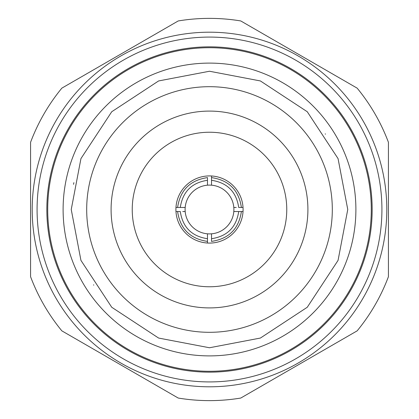 <?xml version="1.0" encoding="UTF-8"?>
<svg xmlns="http://www.w3.org/2000/svg" width="419" height="419" viewBox="0 0 419 419"><rect width="100%" height="100%" fill="white"/><g stroke="black" fill="none" stroke-linecap="round" stroke-linejoin="round"><path stroke-width="0.63" d="M37.082 209.5A172.419 172.419 0 0 0 209.5 381.919A172.419 172.419 0 0 0 381.919 209.5A172.419 172.419 0 0 0 209.5 37.082A172.419 172.419 0 0 0 37.082 209.5M386.8 209.5A177.3 177.3 0 0 1 209.5 386.8A177.3 177.3 0 0 1 32.2 209.5A177.3 177.3 0 0 1 209.5 32.2A177.3 177.3 0 0 1 386.8 209.5M30.571 209.5L30.571 276.692A191.127 191.127 0 0 0 61.85 330.858L178.227 398.05A191.127 191.127 0 0 0 240.773 398.05L357.15 330.858A191.127 191.127 0 0 0 388.429 276.692L388.429 142.308A191.127 191.127 0 0 0 357.15 88.142L240.773 20.95A191.127 191.127 0 0 0 178.227 20.95L61.85 88.142A191.127 191.127 0 0 0 30.571 142.308L30.571 209.5M209.5 132.236A77.264 77.264 0 0 1 286.764 209.5A77.264 77.264 0 0 1 209.5 286.764A77.264 77.264 0 0 1 132.236 209.5A77.264 77.264 0 0 1 209.5 132.236M209.5 347.76L260.393 338.054L307.263 307.263L338.054 260.393L347.76 209.5L338.054 158.607L307.263 111.737L260.393 80.946L209.5 71.24L158.607 80.946L111.737 111.737L80.946 158.607L71.24 209.5L80.946 260.393L111.737 307.263L158.607 338.054L209.5 347.76M209.5 355.893A146.393 146.393 0 0 0 355.893 209.5A146.393 146.393 0 0 0 209.5 63.107A146.393 146.393 0 0 0 63.107 209.5A146.393 146.393 0 0 0 209.5 355.893A146.393 146.393 0 0 1 63.107 209.5A146.393 146.393 0 0 1 209.5 63.107M209.5 372.161A162.661 162.661 0 0 1 46.839 209.5A162.661 162.661 0 0 1 209.5 46.839A162.661 162.661 0 0 1 372.161 209.5A162.661 162.661 0 0 1 209.5 372.161M209.5 371.286A161.786 161.786 0 0 1 47.714 209.5A161.786 161.786 0 0 1 209.5 47.714A161.786 161.786 0 0 1 371.286 209.5A161.786 161.786 0 0 1 209.5 371.286M209.5 86.691A122.809 122.809 0 0 1 332.309 209.5A122.809 122.809 0 0 1 209.5 332.309A122.809 122.809 0 0 1 86.691 209.5A122.809 122.809 0 0 1 209.5 86.691M209.5 111.093A98.407 98.407 0 0 1 307.907 209.5A98.407 98.407 0 0 1 209.5 307.907A98.407 98.407 0 0 1 111.093 209.5A98.407 98.407 0 0 1 209.5 111.093M207.468 241.396L207.468 238.71C191.74 236.321 182.684 227.266 180.29 211.532L175.975 211.532A33.588 33.588 0 0 1 211.532 175.975L211.532 180.29C227.26 182.679 236.316 191.734 238.71 207.468L243.025 207.468A33.588 33.588 0 0 1 207.468 243.025L207.468 241.396L207.468 243.025A33.588 33.588 0 0 1 175.975 211.532L177.604 211.532C180.191 228.858 190.142 238.809 207.468 241.396M207.468 238.71L207.468 233.812A24.402 24.402 0 0 1 185.188 211.532L182.757 211.532M211.532 236.243L211.532 241.396C228.858 238.809 238.809 228.858 241.396 211.532L238.71 211.532C236.321 227.26 227.266 236.316 211.532 238.71L211.532 233.812A24.402 24.402 0 0 0 233.812 211.532L238.71 211.532M211.532 180.29L211.532 185.188A24.402 24.402 0 0 1 233.812 207.468L236.243 207.468M207.468 182.757L207.468 177.604C190.142 180.191 180.191 190.142 177.604 207.468L180.29 207.468C182.679 191.74 191.734 182.684 207.468 180.29L207.468 185.188A24.402 24.402 0 0 0 185.188 211.532M180.29 207.468L185.188 207.468L180.29 207.468M211.532 183.747L211.532 185.188A24.402 24.402 0 0 0 207.468 185.188M233.812 207.468A24.402 24.402 0 0 1 233.812 211.532M207.468 235.253L207.468 233.812A24.402 24.402 0 0 0 211.532 233.812M243.025 211.532L241.396 211.532L243.025 211.532M241.396 207.468L243.025 207.468A33.588 33.588 0 0 0 211.532 175.975L211.532 177.604C228.858 180.191 238.809 190.142 241.396 207.468M175.975 207.468L177.604 207.468L175.975 207.468M93.777 285.156A138.26 138.26 0 0 1 93.552 284.815M73.545 184.339A138.26 138.26 0 0 1 73.87 182.658M325.223 133.844A138.26 138.26 0 0 1 325.448 134.185"/></g></svg>

